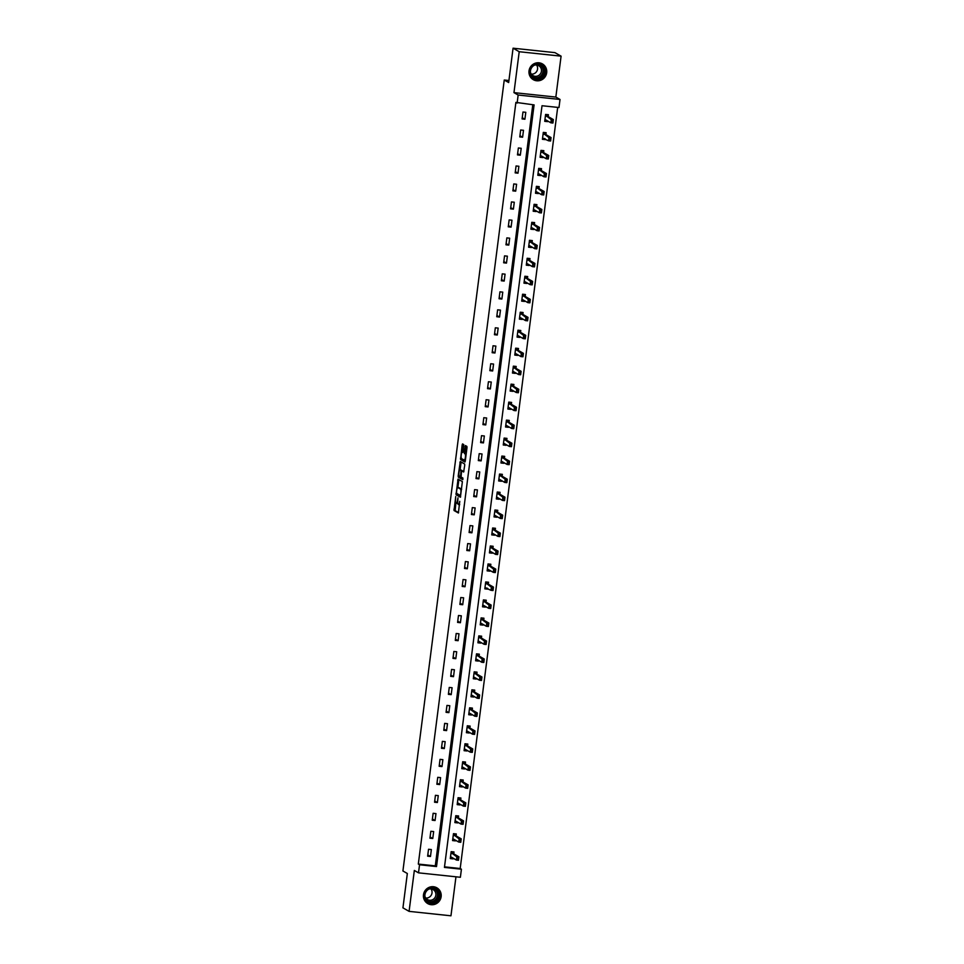 <?xml version="1.0" encoding="UTF-8"?>
<svg xmlns="http://www.w3.org/2000/svg" width="964" height="964" viewBox="0 0 964 964"><rect width="100%" height="100%" fill="white"/><g stroke="black" fill="none" stroke-linecap="round" stroke-linejoin="round"><path stroke-width="1.45" d="M455.731 496.52L454.02 510.51L458.394 512.993L459.756 501.34A3.663 0.819 -84 0 1 458.599 504.546A3.663 0.819 -84 0 1 458.515 504.521L458.153 504.305A3.663 0.819 -84 0 1 457.852 500.244L457.984 497.798L457.514 500.051A3.663 0.819 -84 0 1 456.346 503.256A3.663 0.819 -84 0 1 456.273 503.232L455.912 503.027A3.663 0.819 -84 0 1 455.598 498.966L455.731 496.52M529.031 70.866A9.11 8.833 119.8 0 0 533.345 79.699A9.11 8.833 119.8 0 0 546.684 72.734A9.11 8.833 119.8 0 0 542.383 63.889A9.11 8.833 119.8 0 0 529.031 70.866M423.485 894.785A9.11 8.833 119.8 0 0 427.799 903.617A9.11 8.833 119.8 0 0 441.138 896.653A9.11 8.833 119.8 0 0 436.837 887.808A9.11 8.833 119.8 0 0 423.485 894.785M462.949 452.393L462.274 452.321L463.13 451.598L463.768 444.621L462.527 443.91L462.166 444.91L460.551 459.539L464.913 462.033L465.287 461.021L466.986 447.682L466.889 446.404L465.395 445.561L464.299 452.273L465.13 453.96A3.061 0.687 -84 0 1 465.407 457.201A3.061 0.687 -84 0 1 464.419 460.033A3.061 0.687 -84 0 1 464.359 460.009L460.455 458.262M462.274 452.321A3.061 0.687 -84 0 0 462.202 452.297A3.061 0.687 -84 0 0 461.214 455.129A3.061 0.687 -84 0 0 461.491 458.37M517.126 103.088L518.15 95.026L560.024 99.461L558.987 107.522L542.021 105.727L444.44 867.407L461.419 869.203L460.382 877.276L418.509 872.842L419.545 864.768L436.523 866.564L534.092 104.895L515.897 102.389L418.316 864.069L419.545 864.768M418.509 872.842L414.339 870.444L409.085 911.366L402.94 907.847L407.338 873.505L402.916 870.974L504.244 80.024L508.667 82.555L513.065 48.2L519.21 51.719L513.969 92.628L518.15 95.026M458.045 479.108L456.044 494.725L460.406 497.219L462.383 481.59L458.045 479.108M458.201 475.854L460.274 461.503L464.636 463.997L464.732 465.275L463.648 471.986L461.828 470.962L461.467 471.962L461.081 477.023L462.913 478.072L462.732 479.662L458.298 477.132L458.201 475.854L459.238 475.975A3.061 0.687 -84 0 1 458.972 472.734A3.061 0.687 -84 0 1 459.961 469.902A3.061 0.687 -84 0 1 460.033 469.926L461.033 470.504L460.647 475.553L460.286 476.565L459.25 475.975M513.065 48.2L554.939 52.634L561.084 56.153L519.21 51.719M409.085 911.366L450.959 915.8L455.96 876.806M508.932 80.518L504.244 80.024M418.316 864.069L435.294 865.865L532.791 104.751M430.474 856.478L431.354 849.561L428.534 849.26L427.642 856.177L430.474 856.478L427.799 854.948M432.776 838.487L433.667 831.571L430.836 831.281L429.944 838.198L432.776 838.487L430.101 836.969M435.077 820.509L435.969 813.592L433.137 813.291L432.246 820.207L435.077 820.509L432.414 818.978M437.379 802.53L438.271 795.613L435.439 795.312L434.559 802.229L437.379 802.53L434.716 801M439.692 784.551L440.572 777.635L437.74 777.333L436.861 784.25L439.692 784.551L437.017 783.021M441.994 766.561L442.874 759.656L440.042 759.355L439.162 766.272L441.994 766.561L439.319 765.042M444.296 748.582L445.175 741.665L442.356 741.364L441.464 748.281L444.296 748.582L441.62 747.052M446.597 730.604L447.489 723.687L444.657 723.386L443.765 730.302L446.597 730.604L443.922 729.073M448.899 712.625L449.79 705.708L446.959 705.407L446.067 712.324L448.899 712.625L446.224 711.095M451.2 694.646L452.092 687.73L449.26 687.428L448.381 694.345L451.2 694.646L448.537 693.116M453.514 676.656L454.393 669.739L451.562 669.438L450.682 676.354L453.514 676.656L450.839 675.137M455.815 658.677L456.695 651.76L453.863 651.459L452.984 658.376L455.815 658.677L453.14 657.147M458.117 640.699L458.997 633.782L456.177 633.481L455.285 640.397L458.117 640.699L455.442 639.168M460.418 622.72L461.31 615.803L458.478 615.502L457.587 622.419L460.418 622.72L457.743 621.19M462.72 604.729L463.612 597.813L460.78 597.523L459.888 604.428L462.72 604.729L460.045 603.211M465.022 586.751L465.913 579.834L463.082 579.533L462.202 586.449L465.022 586.751L462.358 585.22M467.323 568.772L468.215 561.855L465.383 561.554L464.503 568.471L467.323 568.772L464.66 567.242M469.637 550.793L470.516 543.877L467.685 543.576L466.805 550.492L469.637 550.793L466.962 549.263M471.938 532.803L472.818 525.886L469.998 525.597L469.107 532.514L471.938 532.803L469.263 531.284M474.24 514.824L475.119 507.908L472.3 507.606L471.408 514.523L474.24 514.824L471.565 513.294M476.541 496.846L477.433 489.929L474.601 489.628L473.71 496.544L476.541 496.846L473.866 495.315M478.843 478.867L479.735 471.95L476.903 471.649L476.011 478.566L478.843 478.867L476.18 477.337M481.144 460.876L482.036 453.972L479.204 453.67L478.325 460.587L481.144 460.876L478.481 459.358M483.458 442.898L484.338 435.981L481.506 435.68L480.626 442.597L483.458 442.898L480.783 441.367M485.76 424.919L486.639 418.002L483.808 417.701L482.928 424.618L485.76 424.919L483.084 423.389M488.061 406.941L488.941 400.024L486.121 399.723L485.229 406.639L488.061 406.941L485.386 405.41M490.363 388.962L491.254 382.045L488.423 381.744L487.531 388.661L490.363 388.962L487.688 387.432M492.664 370.971L493.556 364.055L490.724 363.753L489.833 370.67L492.664 370.971L490.001 369.453M494.966 352.993L495.858 346.076L493.026 345.775L492.146 352.691L494.966 352.993L492.303 351.462M497.279 335.014L498.159 328.097L495.327 327.796L494.448 334.713L497.279 335.014L494.604 333.484M499.581 317.036L500.461 310.119L497.629 309.818L496.749 316.734L499.581 317.036L496.906 315.505M501.883 299.045L502.762 292.128L499.942 291.839L499.051 298.744L501.883 299.045L499.207 297.527M504.184 281.066L505.076 274.15L502.244 273.848L501.352 280.765L504.184 281.066L501.509 279.536M506.486 263.088L507.377 256.171L504.546 255.87L503.654 262.786L506.486 263.088L503.811 261.557M508.787 245.109L509.679 238.192L506.847 237.891L505.967 244.808L508.787 245.109L506.124 243.579M511.089 227.118L511.98 220.202L509.149 219.913L508.269 226.829L511.089 227.118L508.426 225.6M513.402 209.14L514.282 202.223L511.45 201.922L510.571 208.839L513.402 209.14L510.727 207.609M515.704 191.161L516.584 184.245L513.764 183.943L512.872 190.86L515.704 191.161L513.029 189.631M518.005 173.183L518.885 166.266L516.065 165.965L515.174 172.881L518.005 173.183L515.33 171.652M520.307 155.192L521.199 148.287L518.367 147.986L517.475 154.903L520.307 155.192L517.632 153.674M522.609 137.213L523.5 130.297L520.668 129.995L519.789 136.912L522.609 137.213L519.945 135.683M524.91 119.235L525.802 112.318L522.97 112.017L522.09 118.934L524.91 119.235L522.247 117.704M444.512 866.841L460.19 868.504L557.686 107.39M453.743 853.851L453.996 851.959L451.164 851.658L450.272 858.575L453.104 858.876L453.188 858.201M456.056 835.872L456.297 833.968L453.466 833.679L452.574 840.584L455.406 840.885L455.49 840.21M458.358 817.894L458.599 815.99L455.767 815.689L454.888 822.605L457.707 822.907L457.804 822.232M460.659 799.915L460.9 798.011L458.069 797.71L457.189 804.627L460.021 804.928L460.105 804.253M462.961 781.924L463.202 780.033L460.37 779.731L459.491 786.648L462.322 786.949L462.407 786.275M465.263 763.946L465.504 762.042L462.684 761.753L461.792 768.669L464.624 768.959L464.708 768.296M467.564 745.967L467.817 744.063L464.985 743.762L464.094 750.679L466.925 750.98L467.01 750.305M469.866 727.989L470.119 726.085L467.287 725.784L466.395 732.7L469.227 733.001L469.311 732.327M472.179 709.998L472.42 708.106L469.589 707.805L468.709 714.722L471.529 715.023L471.613 714.348M474.481 692.019L474.722 690.116L471.89 689.826L471.01 696.743L473.83 697.032L473.927 696.37M476.782 674.041L477.023 672.137L474.192 671.836L473.312 678.752L476.144 679.054L476.228 678.379M479.084 656.062L479.325 654.158L476.505 653.857L475.613 660.774L478.445 661.075L478.53 660.4M481.385 638.084L481.626 636.18L478.807 635.879L477.915 642.795L480.747 643.096L480.831 642.422M483.687 620.093L483.94 618.201L481.108 617.9L480.217 624.817L483.048 625.106L483.133 624.443M486.001 602.114L486.242 600.211L483.41 599.909L482.53 606.826L485.35 607.127L485.434 606.452M488.302 584.136L488.543 582.232L485.711 581.931L484.832 588.847L487.651 589.149L487.748 588.474M490.604 566.157L490.845 564.253L488.013 563.952L487.133 570.869L489.965 571.17L490.049 570.495M492.905 548.167L493.146 546.275L490.327 545.973L489.435 552.89L492.267 553.191L492.351 552.517M495.207 530.188L495.448 528.284L492.628 527.995L491.736 534.899L494.568 535.201L494.653 534.526M497.508 512.209L497.761 510.305L494.93 510.004L494.038 516.921L496.87 517.222L496.954 516.547M499.822 494.231L500.063 492.327L497.231 492.026L496.339 498.942L499.171 499.244L499.256 498.569M502.124 476.24L502.365 474.348L499.533 474.047L498.653 480.964L501.473 481.265L501.569 480.59M504.425 458.262L504.666 456.358L501.834 456.068L500.955 462.985L503.786 463.274L503.871 462.612M506.727 440.283L506.968 438.379L504.136 438.078L503.256 444.994L506.088 445.296L506.172 444.621M509.028 422.304L509.269 420.4L506.449 420.099L505.558 427.016L508.389 427.317L508.474 426.642M511.33 404.314L511.583 402.422L508.751 402.121L507.859 409.037L510.691 409.339L510.775 408.664M513.643 386.335L513.884 384.443L511.053 384.142L510.161 391.059L512.993 391.348L513.077 390.685M515.945 368.356L516.186 366.453L513.354 366.151L512.474 373.068L515.294 373.369L515.391 372.694M518.246 350.378L518.487 348.474L515.656 348.173L514.776 355.089L517.608 355.391L517.692 354.716M520.548 332.399L520.789 330.495L517.957 330.194L517.078 337.111L519.909 337.412L519.994 336.737M522.85 314.409L523.091 312.517L520.271 312.216L519.379 319.132L522.211 319.433L522.295 318.759M525.151 296.43L525.404 294.526L522.572 294.225L521.681 301.142L524.512 301.443L524.597 300.768M527.453 278.451L527.706 276.548L524.874 276.246L523.982 283.163L526.814 283.464L526.898 282.789M529.766 260.473L530.007 258.569L527.175 258.268L526.296 265.184L529.116 265.486L529.2 264.811M532.068 242.482L532.309 240.59L529.477 240.289L528.597 247.206L531.417 247.507L531.513 246.832M534.369 224.504L534.61 222.6L531.779 222.31L530.899 229.215L533.731 229.516L533.815 228.842M536.671 206.525L536.912 204.621L534.092 204.32L533.2 211.237L536.032 211.538L536.117 210.863M538.972 188.546L539.213 186.642L536.394 186.341L535.502 193.258L538.334 193.559L538.418 192.884M541.274 170.556L541.527 168.664L538.695 168.363L537.804 175.279L540.635 175.581L540.72 174.906M543.588 152.577L543.829 150.673L540.997 150.384L540.105 157.301L542.937 157.59L543.021 156.927M545.889 134.599L546.13 132.695L543.298 132.393L542.419 139.31L545.238 139.611L545.335 138.936M548.191 116.62L548.432 114.716L545.6 114.415L544.72 121.331L547.552 121.633L547.636 120.958M513.969 92.628L555.842 97.075L561.084 56.153M555.842 97.075L560.024 99.461M460.19 868.504L461.419 869.203M435.294 865.865L436.523 866.564M453.104 858.876L451.164 857.767M455.406 840.885L453.466 839.777M457.707 822.907L455.779 821.798M460.021 804.928L458.081 803.819M462.322 786.949L460.382 785.841M464.624 768.959L462.684 767.85M466.925 750.98L464.985 749.871M469.227 733.001L467.287 731.893M471.529 715.023L469.601 713.914M473.83 697.032L471.902 695.924M476.144 679.054L474.204 677.945M478.445 661.075L476.505 659.966M480.747 643.096L478.807 641.988M483.048 625.106L481.108 624.009M485.35 607.127L483.41 606.019M487.651 589.149L485.723 588.04M489.965 571.17L488.025 570.061M492.267 553.191L490.327 552.083M494.568 535.201L492.628 534.092M496.87 517.222L494.93 516.114M499.171 499.244L497.231 498.135M501.473 481.265L499.545 480.156M503.786 463.274L501.846 462.166M506.088 445.296L504.148 444.187M508.389 427.317L506.449 426.209M510.691 409.339L508.751 408.23M512.993 391.348L511.053 390.251M515.294 373.369L513.366 372.261M517.608 355.391L515.668 354.282M519.909 337.412L517.969 336.303M522.211 319.433L520.271 318.325M524.512 301.443L522.572 300.334M526.814 283.464L524.874 282.356M529.116 265.486L527.175 264.377M531.417 247.507L529.489 246.398M533.731 229.516L531.791 228.408M536.032 211.538L534.092 210.429M538.334 193.559L536.394 192.451M540.635 175.581L538.695 174.472M542.937 157.59L540.997 156.481M545.238 139.611L543.31 138.503M547.552 121.633L545.612 120.524M456.43 503.244L457.406 503.353A3.663 0.819 -84 0 0 457.478 503.377A3.663 0.819 -84 0 0 457.767 503.208M458.671 504.534L459.647 504.642A3.663 0.819 -84 0 0 459.695 504.654L458.599 504.546M455.876 502.991L455.153 510.631L458.623 512.607M457.069 493.616L457.177 494.845L460.647 496.834M458.912 479.602L457.852 487.555A3.663 0.819 -84 0 0 456.659 490.76L456.514 493.291L460.322 495.472L460.804 493.134A3.663 0.819 -84 0 0 460.491 489.073L457.888 487.579A3.663 0.819 -84 0 0 457.816 487.555L458.948 487.676A3.663 0.819 -84 0 0 458.864 487.688M461.672 489.218A3.663 0.819 -84 0 0 461.623 489.194L460.491 489.073M458.948 487.676A3.663 0.819 -84 0 1 459.021 487.7L461.623 489.194M460.105 469.914L461.045 462.624L459.912 462.503M461.166 462.009L461.045 462.624M463.877 471.601L461.852 470.974M462.937 479.253L458.298 477.132M462.298 471.01L461.166 470.046A3.061 0.687 -84 0 0 461.093 470.022A3.061 0.687 -84 0 0 461.033 470.034M459.322 476.023L459.43 477.252M466.287 446.067L465.431 452.393L466.178 454.032L465.13 453.96M461.575 458.43L461.684 459.659L465.154 461.648M463.419 444.416L462.358 452.321M452.502 857.803L450.393 857.683M452.658 851.815L451.128 851.911M458.274 857.767L458.045 859.49L458.912 856.803L458.466 860.262L456.43 860.045L456.876 856.586L458.912 856.803L453.502 853.718L453.237 852.14L453.14 852.875M457.936 857.731L451.056 852.525M450.429 857.358L450.995 856.948L456.43 860.045L457.707 859.454M458.045 859.49L458.466 860.262M429.161 888.459A7.881 7.64 -60.2 0 1 439.235 892.411A7.881 7.64 -60.2 0 1 435.077 902.75A7.881 7.64 -60.2 0 1 425.004 898.797A7.881 7.64 -60.2 0 1 429.161 888.459M434.728 902.147A7.29 7.073 119.8 0 0 435.62 889.206A7.29 7.073 119.8 0 0 424.883 895.219A7.29 7.073 119.8 0 0 434.728 902.147M430.992 888.892A5.748 5.579 -60.2 0 1 425.763 898.038M428.896 889.097A5.748 5.579 -60.2 0 1 432.474 899.786A5.748 5.579 -60.2 0 1 424.871 896.122M425.943 902.196A9.05 8.772 119.8 0 0 440.946 895.99A9.05 8.772 119.8 0 0 434.668 886.94M545.299 72.493A7.881 7.64 -60.2 0 1 536.671 79.47A7.881 7.64 -60.2 0 1 530.031 70.878A7.881 7.64 -60.2 0 1 538.659 63.901A7.881 7.64 -60.2 0 1 545.299 72.493M530.465 70.866A7.29 7.073 119.8 0 0 533.923 77.951A7.29 7.073 119.8 0 0 544.612 72.36A7.29 7.073 119.8 0 0 541.166 65.287A7.29 7.073 119.8 0 0 530.465 70.866M536.538 64.974A5.748 5.579 -60.2 0 1 531.309 74.12M534.442 65.178A5.748 5.579 -60.2 0 1 541.431 71.24A5.748 5.579 -60.2 0 1 530.417 72.204M531.489 78.277A9.05 8.772 119.8 0 0 546.431 72.613A9.05 8.772 119.8 0 0 540.214 63.022M454.815 839.825L452.694 839.704M454.972 833.836L453.429 833.932M460.575 839.789L460.358 841.512L461.214 838.825L460.768 842.283L458.731 842.066L459.177 838.608L461.214 838.825L455.803 835.728L455.538 834.161L455.442 834.884M460.238 839.752L453.357 834.535M452.731 839.379L453.297 838.969L458.731 842.066L460.009 841.476M460.358 841.512L460.768 842.283M457.117 821.846L454.996 821.714M457.273 815.845L455.731 815.954M462.877 821.798L462.66 823.533L463.515 820.846L463.069 824.304L461.033 824.087L461.479 820.629L463.515 820.846L458.105 817.749L457.84 816.183L457.743 816.906M462.539 821.762L455.659 816.556M455.032 821.4L455.598 820.991L461.033 824.087L462.322 823.497M462.66 823.533L463.069 824.304M459.418 803.868L457.298 803.735M459.575 797.867L458.033 797.975M465.178 803.819L464.961 805.555L465.817 802.867L465.383 806.326L463.347 806.109L463.78 802.651L465.817 802.867L460.406 799.771L460.141 798.192L460.045 798.927M464.841 803.783L457.96 798.578M457.346 803.422L457.912 803L463.347 806.109L464.624 805.518M464.961 805.555L465.383 806.326M461.72 785.877L459.599 785.756M461.877 779.888L460.346 779.996M467.48 785.841L467.263 787.564L468.13 784.877L467.685 788.335L465.648 788.118L466.094 784.672L468.13 784.877L462.72 781.792L462.443 780.213L462.358 780.948M467.142 785.805L460.262 780.599M459.647 785.431L460.214 785.021L465.648 788.118L466.925 787.528M467.263 787.564L467.685 788.335M464.021 767.898L461.913 767.778M464.178 761.909L462.648 762.006M469.793 767.862L469.564 769.585L470.432 766.898L469.986 770.356L467.95 770.14L468.396 766.681L470.432 766.898L465.022 763.801L464.744 762.235L464.66 762.958M469.444 767.826L462.563 762.608M461.949 767.452L462.515 767.043L467.95 770.14L469.227 769.549M469.564 769.585L469.986 770.356M466.323 749.92L464.214 749.787M466.48 743.931L464.949 744.027M472.095 749.871L471.866 751.607L472.734 748.92L472.288 752.378L470.251 752.161L470.697 748.703L472.734 748.92L467.323 745.823L467.058 744.256L466.962 744.979M471.758 749.835L464.877 744.63M464.25 749.474L464.817 749.064L470.251 752.161L471.529 751.571M471.866 751.607L472.288 752.378M468.637 731.941L466.516 731.809M468.781 725.94L467.251 726.049M474.396 731.893L474.18 733.628L475.035 730.941L474.589 734.399L472.553 734.182L472.999 730.724L475.035 730.941L469.625 727.844L469.36 726.266L469.263 727.001M474.059 731.857L467.178 726.651M466.552 731.495L467.118 731.074L472.553 734.182L473.83 733.592M474.18 733.628L474.589 734.399M470.938 713.95L468.817 713.83M471.095 707.962L469.552 708.07M476.698 713.914L476.481 715.637L477.337 712.95L476.891 716.409L474.854 716.204L475.3 712.745L477.337 712.95L471.926 709.866L471.661 708.287L471.565 709.022M476.361 713.878L469.48 708.673M468.853 713.505L469.42 713.095L474.854 716.204L476.144 715.601M476.481 715.637L476.891 716.409M473.24 695.972L471.119 695.851M473.396 689.983L471.854 690.079M479 695.936L478.783 697.659L479.638 694.972L479.204 698.43L477.168 698.213L477.602 694.755L479.638 694.972L474.228 691.887L473.963 690.308L473.866 691.031M478.662 695.9L471.782 690.682M471.167 695.526L471.733 695.116L477.168 698.213L478.445 697.623M478.783 697.659L479.204 698.43M475.541 677.993L473.42 677.861M475.698 672.004L474.168 672.101M481.301 677.945L481.084 679.68L481.952 676.993L481.506 680.451L479.469 680.235L479.903 676.776L481.952 676.993L476.541 673.896L476.264 672.33L476.18 673.053M480.964 677.909L474.083 672.703M473.469 677.547L474.035 677.138L479.469 680.235L480.747 679.644M481.084 679.68L481.506 680.451M477.843 660.015L475.722 659.882M477.999 654.014L476.469 654.122M483.615 659.966L483.386 661.702L484.253 659.014L483.808 662.473L481.771 662.256L482.217 658.798L484.253 659.014L478.843 655.918L478.566 654.339L478.481 655.074M483.265 659.93L476.385 654.725M475.77 659.569L476.337 659.147L481.771 662.256L483.048 661.666M483.386 661.702L483.808 662.473M480.144 642.024L478.036 641.904M480.301 636.035L478.771 636.144M485.916 641.988L485.687 643.711L486.555 641.036L486.109 644.494L484.073 644.277L484.518 640.819L486.555 641.036L481.144 637.939L480.879 636.361L480.783 637.096M485.579 641.952L478.698 636.746M478.072 641.578L478.638 641.168L484.073 644.277L485.35 643.687M485.687 643.711L486.109 644.494M482.458 624.045L480.337 623.925M482.603 618.057L481.072 618.153M488.218 624.009L488.001 625.732L488.856 623.045L488.411 626.504L486.374 626.287L486.82 622.828L488.856 623.045L483.446 619.96L483.181 618.382L483.084 619.105M487.88 623.973L481 618.768M480.373 623.6L480.94 623.19L486.374 626.287L487.651 625.696M488.001 625.732L488.411 626.504M484.759 606.067L482.639 605.934M484.916 600.078L483.374 600.174M490.519 606.031L490.302 607.754L491.158 605.067L490.712 608.525L488.676 608.308L489.122 604.85L491.158 605.067L485.748 601.97L485.482 600.403L485.386 601.126M490.182 605.995L483.301 600.777M482.675 605.621L483.241 605.211L488.676 608.308L489.965 607.718M490.302 607.754L490.712 608.525M487.061 588.088L484.94 587.956M487.218 582.087L485.675 582.196M492.821 588.04L492.604 589.775L493.46 587.088L493.026 590.546L490.989 590.33L491.423 586.871L493.46 587.088L488.049 583.991L487.784 582.413L487.688 583.148M492.483 588.004L485.603 582.798M484.988 587.642L490.989 590.33L492.267 589.739M492.604 589.775L493.026 590.546M489.363 570.098L487.242 569.977M489.519 564.109L487.989 564.217M495.122 570.061L494.906 571.797L495.761 569.109L495.327 572.568L493.291 572.351L493.725 568.893L495.761 569.109L490.351 566.013L490.086 564.434L489.989 565.169M494.785 570.025L487.904 564.82M487.29 569.664L487.856 569.242L493.291 572.351L494.568 571.76M494.906 571.797L495.327 572.568M491.664 552.119L489.543 551.998M491.821 546.13L490.29 546.239M497.436 552.083L497.207 553.806L498.075 551.119L497.629 554.577L495.592 554.36L496.038 550.902L498.075 551.119L492.664 548.034L492.387 546.455L492.303 547.191M497.087 552.047L490.206 546.841M489.592 551.673L490.158 551.263L495.592 554.36L496.87 553.77M497.207 553.806L497.629 554.577M493.966 534.14L491.857 534.02M494.122 528.152L492.592 528.248M499.738 534.104L499.509 535.827L500.376 533.14L499.93 536.599L497.894 536.382L498.34 532.923L500.376 533.14L494.966 530.043L494.701 528.477L494.604 529.2M499.4 534.068L492.508 528.85M491.893 533.694L492.459 533.285L497.894 536.382L499.171 535.791M499.509 535.827L499.93 536.599M496.267 516.162L494.158 516.029M496.424 510.161L494.894 510.269M502.039 516.114L501.81 517.849L502.678 515.162L502.232 518.62L500.196 518.403L500.641 514.945L502.678 515.162L497.267 512.065L497.002 510.498L496.906 511.221M501.702 516.077L494.821 510.872M494.195 515.716L494.761 515.306L500.196 518.403L501.473 517.813M501.81 517.849L502.232 518.62M498.581 498.183L496.46 498.051M498.737 492.182L497.195 492.291M504.341 498.135L504.124 499.87L504.979 497.183L504.534 500.641L502.497 500.424L502.943 496.966L504.979 497.183L499.569 494.086L499.304 492.508L499.207 493.243M504.003 498.099L497.123 492.893M496.496 497.737L497.063 497.316L502.497 500.424L503.774 499.834M504.124 499.87L504.534 500.641M500.882 480.193L498.762 480.072M501.039 474.204L499.497 474.312M506.642 480.156L506.425 481.88L507.281 479.192L506.847 482.651L504.799 482.446L505.244 478.988L507.281 479.192L501.87 476.108L501.605 474.529L501.509 475.264M506.305 480.12L499.424 474.915M498.798 479.747L499.364 479.337L504.799 482.446L506.088 481.843M506.425 481.88L506.847 482.651M503.184 462.214L501.063 462.093M503.341 456.225L501.81 456.321M508.944 462.178L508.727 463.901L509.582 461.214L509.149 464.672L507.112 464.455L507.546 460.997L509.582 461.214L504.172 458.129L503.907 456.55L503.811 457.273M508.606 462.142L501.726 456.924M501.111 461.768L501.678 461.358L507.112 464.455L508.389 463.865M508.727 463.901L509.149 464.672M505.485 444.235L503.365 444.103M505.642 438.246L504.112 438.343M511.257 444.187L511.028 445.922L511.896 443.235L511.45 446.694L509.414 446.477L509.86 443.018L511.896 443.235L506.486 440.138L506.208 438.572L506.124 439.295M510.908 444.151L504.027 438.945M503.413 443.789L503.979 443.38L509.414 446.477L510.691 445.886M511.028 445.922L511.45 446.694M507.787 426.257L505.678 426.124M507.944 420.256L506.413 420.364M513.559 426.209L513.33 427.944L514.198 425.257L513.752 428.715L511.715 428.498L512.161 425.04L514.198 425.257L508.787 422.16L508.522 420.581L508.426 421.316M513.21 426.172L506.329 420.967M505.714 425.811L506.281 425.389L511.715 428.498L512.993 427.908M513.33 427.944L513.752 428.715M510.089 408.266L507.98 408.146M510.245 402.277L508.715 402.386M515.861 408.23L515.632 409.953L516.499 407.278L516.053 410.724L514.017 410.519L514.463 407.061L516.499 407.278L511.089 404.181L510.824 402.603L510.727 403.338M515.523 408.194L508.643 402.988M508.016 407.82L508.582 407.411L514.017 410.519L515.294 409.917M515.632 409.953L516.053 410.724M512.402 390.287L510.281 390.167M512.559 384.299L511.016 384.395M518.162 390.251L517.945 391.974L518.801 389.287L518.355 392.746L516.318 392.529L516.764 389.07L518.801 389.287L513.39 386.203L513.125 384.624L513.029 385.347M517.825 390.215L510.944 385.01M510.318 389.842L510.884 389.432L516.318 392.529L517.596 391.938M517.945 391.974L518.355 392.746M514.704 372.309L512.583 372.176M514.86 366.32L513.318 366.416M520.464 372.261L520.247 373.996L521.102 371.309L520.656 374.767L518.62 374.55L519.066 371.092L521.102 371.309L515.692 368.212L515.427 366.645L515.33 367.368M520.126 372.237L513.246 367.019M512.619 371.863L513.185 371.453L518.62 374.55L519.909 373.96M520.247 373.996L520.656 374.767M517.005 354.33L514.884 354.198M517.162 348.329L515.62 348.438M522.765 354.282L522.548 356.017L523.404 353.33L522.97 356.788L520.934 356.572L521.367 353.113L523.404 353.33L517.993 350.233L517.728 348.655L517.632 349.39M522.428 354.246L515.547 349.04M514.933 353.884L515.499 353.463L520.934 356.572L522.211 355.981M522.548 356.017L522.97 356.788M519.307 336.34L517.186 336.219M519.463 330.351L517.933 330.459M525.067 336.303L524.85 338.039L525.717 335.352L525.272 338.81L523.235 338.593L523.681 335.135L525.717 335.352L520.307 332.255L520.03 330.676L519.945 331.411M524.729 336.267L517.849 331.062M517.234 335.894L517.801 335.484L523.235 338.593L524.512 338.002M524.85 338.039L525.272 338.81M521.608 318.361L519.5 318.241M521.765 312.372L520.235 312.469M527.38 318.325L527.151 320.048L528.019 317.361L527.573 320.819L525.537 320.602L525.983 317.144L528.019 317.361L522.609 314.276L522.331 312.697L522.247 313.421M527.031 318.289L520.15 313.083M519.536 317.915L520.102 317.505L525.537 320.602L526.814 320.012M527.151 320.048L527.573 320.819M523.91 300.382L521.801 300.262M524.067 294.394L522.536 294.49M529.682 300.346L529.453 302.069L530.321 299.382L529.875 302.841L527.838 302.624L528.284 299.165L530.321 299.382L524.91 296.285L524.645 294.719L524.549 295.442M529.344 300.31L522.464 295.092M521.837 299.937L522.404 299.527L527.838 302.624L529.116 302.033M529.453 302.069L529.875 302.841M526.224 282.404L524.103 282.271M526.368 276.403L524.838 276.511M531.983 282.356L531.767 284.091L532.622 281.404L532.176 284.862L530.14 284.645L530.586 281.187L532.622 281.404L527.212 278.307L526.947 276.728L526.85 277.463M531.646 282.319L524.765 277.114M524.139 281.958L524.705 281.548L530.14 284.645L531.417 284.055M531.767 284.091L532.176 284.862M528.525 264.425L526.404 264.293M528.682 258.424L527.139 258.533M534.285 264.377L534.068 266.112L534.924 263.425L534.478 266.883L532.441 266.667L532.887 263.208L534.924 263.425L529.513 260.328L529.248 258.75L529.152 259.485M533.948 264.341L527.067 259.135M526.44 263.979L527.007 263.558L532.441 266.667L533.731 266.076M534.068 266.112L534.478 266.883M530.827 246.435L528.706 246.314M530.983 240.446L529.441 240.554M536.587 246.398L536.37 248.122L537.225 245.434L536.791 248.893L534.755 248.676L535.189 245.218L537.225 245.434L531.815 242.35L531.55 240.771L531.453 241.506M536.249 246.362L529.369 241.157M528.754 245.989L529.32 245.579L534.755 248.676L536.032 248.085M536.37 248.122L536.791 248.893M533.128 228.456L531.007 228.335M533.285 222.467L531.754 222.564M538.888 228.42L538.671 230.143L539.539 227.456L539.093 230.914L537.056 230.697L537.49 227.239L539.539 227.456L534.128 224.359L533.851 222.792L533.767 223.515M538.551 228.384L531.67 223.166M531.056 228.01L531.622 227.6L537.056 230.697L538.334 230.107M538.671 230.143L539.093 230.914M535.43 210.477L533.309 210.345M535.586 204.476L534.056 204.585M541.202 210.429L540.973 212.164L541.84 209.477L541.394 212.936L539.358 212.719L539.804 209.26L541.84 209.477L536.43 206.38L536.153 204.814L536.068 205.537M540.852 210.393L533.972 205.187M533.357 210.032L533.923 209.622L539.358 212.719L540.635 212.128M540.973 212.164L541.394 212.936M537.731 192.499L535.623 192.366M537.888 186.498L536.358 186.606M543.503 192.451L543.274 194.186L544.142 191.499L543.696 194.957L541.66 194.74L542.105 191.282L544.142 191.499L538.731 188.402L538.466 186.823L538.37 187.558M543.166 192.414L536.273 187.209M535.659 192.053L536.225 191.631L541.66 194.74L542.937 194.15M543.274 194.186L543.696 194.957M540.045 174.508L537.924 174.388M540.189 168.519L538.659 168.628M545.805 174.472L545.588 176.195L546.443 173.508L545.998 176.966L543.961 176.761L544.407 173.303L546.443 173.508L541.033 170.423L540.768 168.845L540.671 169.58M545.467 174.436L538.587 169.23M537.96 174.062L538.527 173.653L543.961 176.761L545.238 176.159M545.588 176.195L545.998 176.966M542.346 156.53L540.226 156.409M542.503 150.541L540.961 150.637M548.106 156.493L547.889 158.217L548.745 155.529L548.299 158.988L546.263 158.771L546.709 155.312L548.745 155.529L543.335 152.445L543.069 150.866L542.973 151.589M547.769 156.457L540.888 151.24M540.262 156.084L540.828 155.674L546.263 158.771L547.552 158.18M547.889 158.217L548.299 158.988M544.648 138.551L542.527 138.418M544.805 132.562L543.262 132.658M550.408 138.503L550.191 140.238L551.047 137.551L550.613 141.009L548.576 140.792L549.01 137.334L551.047 137.551L545.636 134.454L545.371 132.887L545.275 133.61M550.07 138.467L543.19 133.261M542.575 138.105L548.576 140.792L549.854 140.202M550.191 140.238L550.613 141.009M546.95 120.572L544.829 120.44M547.106 114.571L545.576 114.68M552.709 120.524L552.493 122.259L553.348 119.572L552.914 123.031L550.878 122.814L551.312 119.355L553.348 119.572L547.938 116.475L547.673 114.897L547.576 115.632M552.372 120.488L545.491 115.282M544.877 120.126L545.443 119.705L550.878 122.814L552.155 122.223M552.493 122.259L552.914 123.031M455.153 510.631L454.02 510.51M455.056 509.353L453.923 509.233M457.177 494.845L456.044 494.725M456.984 493.568L455.948 493.448M458.792 480.217L457.659 480.108M459.021 487.7L457.888 487.579M461.166 470.046L460.033 469.926M460.961 476.626L460.31 476.553L460.961 476.626M462.166 470.625L461.033 470.504M465.528 453.658L464.395 453.538M465.431 452.393L464.299 452.273M466.166 446.681L465.034 446.561M461.684 459.659L460.551 459.539M463.298 445.031L462.166 444.91M453.429 853.622L451.393 853.405M453.502 853.718L451.465 853.501M434.957 888.868A7.29 7.073 -60.2 0 1 427.751 901.473M426.919 900.762A7.061 6.844 119.8 0 0 437.475 894.941A7.061 6.844 119.8 0 0 433.921 888.507M540.503 64.95A7.29 7.073 -60.2 0 1 533.297 77.554M532.465 76.843A7.061 6.844 119.8 0 0 542.973 71.541A7.061 6.844 119.8 0 0 539.466 64.6M455.731 835.631L453.695 835.427M455.803 835.728L453.767 835.523M458.045 817.653L456.008 817.436M458.105 817.749L456.068 817.532M460.346 799.674L458.31 799.457M460.406 799.771L458.37 799.554M462.648 781.696L460.611 781.479M462.72 781.792L460.684 781.575M464.949 763.705L462.913 763.5M465.022 763.801L462.985 763.596M467.251 745.726L465.214 745.509M467.323 745.823L465.287 745.606M469.552 727.748L467.516 727.531M469.625 727.844L467.588 727.627M471.866 709.769L469.829 709.552M471.926 709.866L469.89 709.649M474.168 691.791L472.131 691.574M474.228 691.887L472.191 691.67M476.469 673.8L474.433 673.583M476.541 673.896L474.493 673.679M478.771 655.821L476.734 655.604M478.843 655.918L476.806 655.701M481.072 637.843L479.036 637.626M481.144 637.939L479.108 637.722M483.374 619.864L481.337 619.647M483.446 619.96L481.41 619.744M485.687 601.873L483.651 601.657M485.748 601.97L483.711 601.753M487.989 583.895L485.952 583.678M488.049 583.991L486.013 583.774M490.29 565.916L488.254 565.699M490.351 566.013L488.314 565.796M492.592 547.938L490.556 547.721M492.664 548.034L490.628 547.817M494.894 529.947L492.857 529.742M494.966 530.043L492.929 529.839M497.195 511.968L495.159 511.751M497.267 512.065L495.231 511.848M499.509 493.99L497.46 493.773M499.569 494.086L497.532 493.869M501.81 476.011L499.774 475.794M501.87 476.108L499.834 475.891M504.112 458.021L502.075 457.816M504.172 458.129L502.136 457.912M506.413 440.042L504.377 439.825M506.486 440.138L504.449 439.921M508.715 422.063L506.678 421.846M508.787 422.16L506.751 421.943M511.016 404.085L508.98 403.868M511.089 404.181L509.052 403.964M513.318 386.106L511.282 385.889M513.39 386.203L511.354 385.986M515.632 368.115L513.595 367.899M515.692 368.212L513.655 367.995M517.933 350.137L515.897 349.92M517.993 350.233L515.957 350.016M520.235 332.158L518.198 331.941M520.307 332.255L518.271 332.038M522.536 314.18L520.5 313.963M522.609 314.276L520.572 314.059M524.838 296.189L522.801 295.972M524.91 296.285L522.874 296.069M527.139 278.21L525.103 277.993M527.212 278.307L525.175 278.09M529.453 260.232L527.416 260.015M529.513 260.328L527.477 260.111M531.754 242.253L529.718 242.036M531.815 242.35L529.778 242.133M534.056 224.263L532.02 224.058M534.128 224.359L532.08 224.154M536.358 206.284L534.321 206.067M536.43 206.38L534.393 206.163M538.659 188.305L536.623 188.088M538.731 188.402L536.695 188.185M540.961 170.327L538.924 170.11M541.033 170.423L538.997 170.206M543.274 152.336L541.238 152.131M543.335 152.445L541.298 152.228M545.576 134.358L543.539 134.141M545.636 134.454L543.6 134.237M547.877 116.379L545.841 116.162M547.938 116.475L545.901 116.258M457.478 503.377L456.346 503.256M462.961 471.083L461.828 470.962M461.093 470.022L459.961 469.902M462.949 452.381L462.202 452.297M427.63 903.461L426.956 903.075M436.608 887.748L435.933 887.362M542.154 63.829L541.479 63.443M533.176 79.542L532.502 79.156"/></g></svg>
